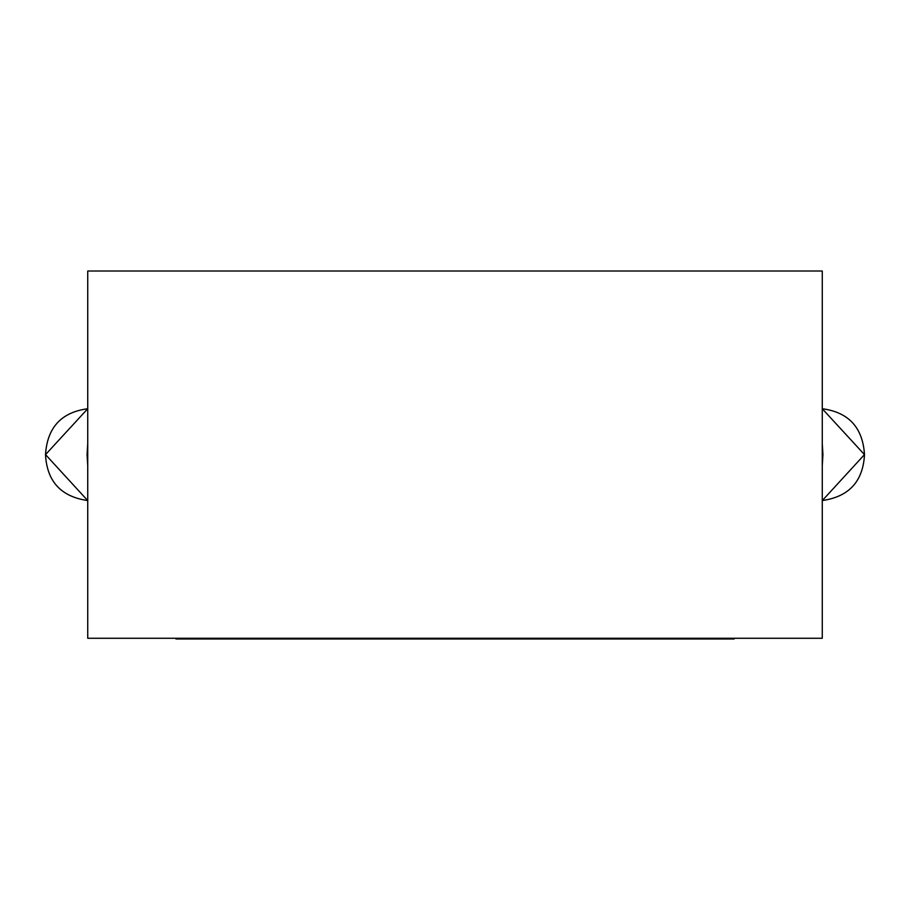 <?xml version="1.0" encoding="UTF-8"?>
<svg xmlns="http://www.w3.org/2000/svg" width="910" height="910" viewBox="0 0 910 910"><rect width="100%" height="100%" fill="white"/><g stroke="black" fill="none" stroke-linecap="round" stroke-linejoin="round"><path stroke-width="1.36" d="M822.265 408.738L864.466 454.602L822.333 500.546C849.007 496.701 863.067 481.39 864.5 454.602C862.737 427.552 848.666 412.264 822.276 408.738L822.276 408.738M822.265 465.636L822.936 454.636L822.265 443.693M87.735 465.647L87.064 454.636L87.735 443.636M45.534 454.602L87.667 500.546C60.993 496.701 46.933 481.39 45.5 454.602C47.263 427.552 61.334 412.264 87.724 408.738L45.534 454.602M87.735 638.274L87.735 271.009L822.265 271.009L822.265 638.274L87.735 638.274M734.142 638.274L734.142 638.991L175.937 638.991L175.937 638.274M207.355 638.991L207.355 638.274M307.557 638.991L307.557 638.274M271.578 638.991L271.578 638.274M238.488 638.991L238.488 638.274M497.531 638.991L497.531 638.274M545.477 638.991L545.477 638.274M462.997 638.991L462.997 638.274M416.45 638.991L416.45 638.274M405.541 638.991L405.541 638.274M324.779 638.991L324.779 638.274M558.649 638.991L558.649 638.274"/></g></svg>
